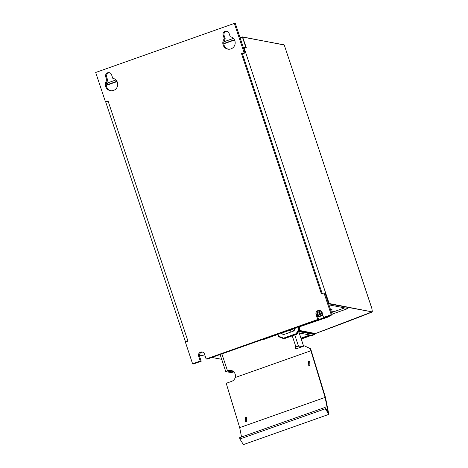 <?xml version="1.0" encoding="UTF-8"?>
<svg xmlns="http://www.w3.org/2000/svg" width="468" height="468" viewBox="0 0 468 468"><rect width="100%" height="100%" fill="white"/><g stroke="black" fill="none" stroke-linecap="round" stroke-linejoin="round"><path stroke-width="0.7" d="M311.337 350.971L325.523 397.642L328.829 414.367L325.313 408.763L325.049 407.429L328.033 412.191L325.114 397.402L310.261 348.73L304.539 345.893L310.612 348.795L311.337 350.971M246.712 417.169L245.729 417.28L245.7 421.639M309.927 361.284L308.944 361.39L308.921 365.754M310.928 350.731L235.234 377.518A5.756 5.634 -79.2 0 0 228.004 370.551L225.81 371.586L231.215 372.61L233.854 371.937M235.234 377.518C234.62 379.413 233.392 380.706 231.549 381.402L226.214 383.292L239.692 427.635L241.541 436.989M227.512 371.001L228.361 370.615A5.756 5.634 100.8 0 1 231.063 370.363M291.143 329.998L288.218 330.894L291.067 329.776M294.787 334.971L298.414 345.887L295.811 346.554A1.152 1.129 -79.2 0 0 295.957 348.771A1.152 1.129 -79.2 0 0 296.531 348.724L304.539 345.893M299.298 330.414L315.479 333.532L372.288 311.787M293.974 328.752L295.115 328.969M328.951 304.884L348.04 308.511L332.04 314.174M324.02 292.956L321.422 293.875L241.517 53.668L244.115 52.749L234.351 23.4L235.363 23.552L243.319 47.467L243.986 47.531L329.139 303.504L328.647 303.978L325.032 293.108L324.02 292.956L331.25 314.695L323.581 317.409L324.523 317.585L332.268 314.847L328.647 303.978M243.319 47.467L245.127 52.902L242.459 53.843L322.212 293.594M332.268 314.847L331.25 314.695M234.351 23.4L95.688 72.476L105.452 101.819L106.318 102.024L108.196 101.363M198.631 356.166L200.257 361.056L201.199 361.232L199.567 356.341L198.631 356.166A3.165 3.1 -79.2 0 1 202.158 352.012A3.165 3.1 -79.2 0 1 204.504 354.083L206.131 358.979L207.067 359.155L318.649 319.667L317.023 314.771L316.081 314.595A3.165 3.1 -79.2 0 1 319.609 310.442A3.165 3.1 -79.2 0 1 321.955 312.519L323.581 317.409M316.081 314.595L317.714 319.486L318.649 319.667M206.131 358.979L317.714 319.486M200.257 361.056L192.588 363.771L185.357 342.032L187.955 341.113L108.044 100.901L105.452 101.819M229.033 33.181A3.165 3.1 -79.2 0 0 226.688 31.104A3.165 3.1 -79.2 0 0 223.16 35.258L224.33 38.774A6.336 6.195 -79.2 0 0 227.805 49.134A6.336 6.195 -79.2 0 0 234.86 40.833A6.336 6.195 -79.2 0 0 230.203 36.697L229.033 33.181M106.874 80.344A6.336 6.195 -79.2 0 0 110.354 90.704A6.336 6.195 -79.2 0 0 117.409 82.403A6.336 6.195 -79.2 0 0 112.747 78.267L111.577 74.745A3.165 3.1 -79.2 0 0 109.231 72.675A3.165 3.1 -79.2 0 0 105.704 76.828L106.874 80.344L107.816 80.525A6.336 6.195 100.8 0 0 110.828 90.774M109.693 72.803A3.165 3.1 100.8 0 0 106.645 77.004L107.816 80.525M228.279 49.204A6.336 6.195 100.8 0 1 225.272 38.955L224.102 35.433A3.165 3.1 100.8 0 1 227.15 31.233M105.68 101.878L185.55 341.962M299.233 332.988L312.144 335.439L314.595 334.573L314.59 333.38M296.139 348.789A1.152 1.129 100.8 0 1 296.162 346.618L295.811 346.554L292.254 335.866M227.524 371.042L232.701 372.025L233.707 371.791M310.612 348.795L310.261 348.73M298.414 345.887L302.41 346.648M300.813 347.215L296.934 346.478L296.039 346.671M328.829 414.367L243.407 444.6L239.891 438.996L239.628 437.662L325.049 407.429M325.114 397.402L239.692 427.635M245.372 417.21L245.542 421.615L246.683 421.533L246.513 417.123L245.372 417.21M308.587 361.325L308.757 365.73L309.904 365.643L309.728 361.237L308.587 361.325M325.313 408.763L239.891 438.996M329.139 303.504L372.183 311.887L328.957 303.867M371.914 308.587L372.306 311.682L371.867 308.406L284.246 44.998L242.57 36.931L246.273 47.607L246.314 47.976L243.986 47.531M192.588 363.771L193.454 363.975L201.199 361.232M199.567 356.341A3.165 3.1 100.8 0 1 202.621 352.141M317.023 314.771A3.165 3.1 100.8 0 1 320.077 310.571M242.295 36.99L240.102 37.522M233.386 38.417L223.874 41.781M239.762 36.51L240.172 37.738L239.756 36.51M115.894 79.946L106.727 83.246L107.236 84.766L107.681 84.632M245.127 52.902L244.115 52.749M241.517 53.668L242.459 53.843M224.33 38.774L225.272 38.955M317.813 317.146L322.897 315.35M344.688 307.874L331.496 312.542M331.402 312.255A3.832 0.392 161.6 0 0 333.374 311.624A3.832 0.392 161.6 0 0 334.936 311.021L331.344 312.08M325.593 317.585L299.298 326.875L327.559 317.222A0.345 0.345 0 0 0 327.787 316.877L327.775 316.959M315.783 321.054L308.898 323.177M299.473 326.81L299.309 327.249M318.62 319.568L324.324 317.55M316.526 315.04L322.183 312.425M295.314 327.582L294.384 330.238L293.184 331.233L284.445 334.327L282.894 334.304L280.543 332.812M283.409 334.439L281.713 333.842M281.256 332.9L282.426 333.976M299.239 326.535L299.485 330.098L297.25 333.819L296.232 334.24L296.835 333.743L296.303 333.479A0.632 0.62 86.8 0 1 295.975 333.754L296.232 334.24L284.064 338.545L283.801 338.06A0.632 0.62 86.8 0 1 283.38 338.054L279.384 336.51A0.632 0.62 86.8 0 1 279.063 336.223L278.706 336.469L279.297 336.983L279.384 336.51M284.415 338.177L284.462 338.621L296.636 334.316M277.477 334.234L279.297 336.983L284.462 338.621M283.38 338.054L283.286 338.534L283.889 338.668M298.485 329.747L299.011 330.01L299.157 329.232L298.561 329.32A0.632 0.62 86.8 0 1 298.485 329.747L296.303 333.479M321.434 311.553L316.859 313.689M327.302 316.713L327.19 317.052L327.6 316.877M327.243 317.023A0.345 0.339 100.8 0 1 327.091 317.134L330.127 315.988A0.345 0.339 -79.2 0 0 330.32 315.806L330.484 315.479M299.286 326.793L329.8 315.719M263.449 339.201L277.606 334.462M329.893 315.684L330.133 315.771A0.345 0.339 100.8 0 1 329.94 315.947L327.588 316.883M228.361 370.615L228.004 370.551M290.973 332.017L290.388 330.25M221.879 353.913L227.471 370.738M292.845 329.15L293.494 331.098M372.095 312.062A318.72 32.83 -18.4 0 1 315.479 333.532M311.501 335.316A305.113 31.432 -18.4 0 1 301.263 339.084L311.501 335.316M199.415 355.066L205.195 356.16M211.916 357.441L221.68 359.295M300.953 338.165L309.869 335.006L300.953 338.165M301.146 338.744A328.232 33.813 161.6 0 0 310.524 335.304L310.828 335.193M106.289 85.123L116.947 81.35L106.289 85.123M223.745 43.553L234.404 39.786L223.745 43.553M242.418 36.943L240.178 38.013M117.07 81.578L106.312 85.387M314.595 334.573L298.76 331.56M298.795 331.25L314.742 334.275M314.519 333.625L299.122 330.7M303.597 346.226L298.678 331.443M232.701 372.025L232.292 370.796M284.029 44.811L242.781 37.124L242.453 37.206L245.946 47.695L246.273 47.607M246.314 47.976L243.775 47.344M234.521 40.014L223.762 43.822M284.251 45.004L371.925 308.71M223.739 43.53L234.392 39.762M107.16 83.041L107.663 84.562L116.912 81.286M107.242 84.749L106.745 83.251M106.645 77.004L105.704 76.828M224.102 35.433L223.16 35.258M330.396 309.231L331.005 309.342L330.537 309.658M331.133 309.64L331.081 309.664A1.035 0.509 -105.1 0 0 331.133 309.64L331.987 309.611A1.035 0.989 -127.8 0 1 331.362 309.594M317.76 316.982A49.982 5.148 161.6 0 0 322.704 314.765M330.806 310.454A49.982 5.148 161.6 0 0 331.987 309.611M317.386 315.871A48.941 5.043 161.6 0 0 322.329 313.63M317.374 315.83L322.189 313.221A40.5 4.171 -18.4 0 1 317.374 315.824A40.271 4.148 161.6 0 0 322.171 313.156M277.489 334.234L278.712 336.457M279.063 336.223L277.893 334.094M283.801 338.06L295.975 333.754M298.174 326.91L298.561 329.32M299.637 329.349L299.485 330.098M297.244 333.813L296.835 333.743L299.011 330.01L299.473 330.098L296.642 334.316L283.877 338.662M299.251 326.529L299.643 329.337L299.157 329.232L298.754 326.705M330.449 309.377L330.49 309.383A1.035 1.012 -79.2 0 0 331.005 309.342M331.022 309.67A1.035 0.509 -105.1 0 0 331.081 309.664L331.35 309.547A1.035 1.012 100.8 0 0 331.865 309.506M331.484 309.576L331.467 309.57A1.035 1.012 -79.2 0 0 331.999 309.535M317.047 312.688A82.766 71.627 -118.7 0 1 320.796 310.945M281.385 333.122L295.337 328.191M327.764 316.795L327.091 317.134M263.741 339.452L263.741 339.452A0.345 0.345 0 0 1 263.56 339.464L263.408 339.435A0.345 0.339 -79.2 0 0 263.583 339.423L277.641 334.526L263.741 339.452A0.345 0.339 100.8 0 1 263.56 339.464L263.56 339.464A0.345 0.339 100.8 0 1 263.484 339.44M281.426 333.187L295.326 328.267L281.426 333.193M326.231 317.409L326.664 317.491A0.345 0.339 -79.2 0 0 326.834 317.48L327.565 317.222M221.692 359.336L211.846 357.464M205.206 356.201L199.415 355.101M298.707 331.397L303.633 346.215M220.1 354.545L225.757 371.557M299.35 327.237A0.345 0.345 0 0 0 299.543 326.898L299.538 326.793M279.297 336.983L283.286 338.534M325.605 317.585L326.202 317.403"/></g></svg>
